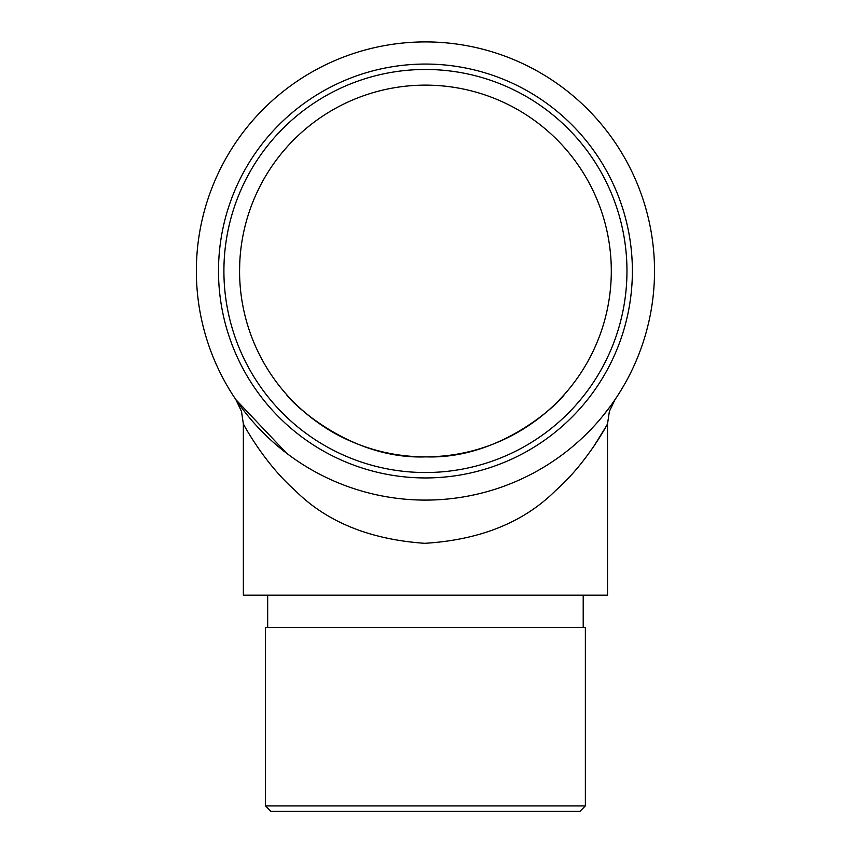 <?xml version="1.0" encoding="UTF-8"?>
<svg xmlns="http://www.w3.org/2000/svg" width="854" height="854" viewBox="0 0 854 854"><rect width="100%" height="100%" fill="white"/><g stroke="black" fill="none" stroke-linecap="round" stroke-linejoin="round"><path stroke-width="1.28" d="M611.304 271.006A185.862 185.862 0 0 0 332.505 110.038A185.862 185.862 0 0 0 332.505 431.964A185.862 185.862 0 0 0 611.304 271.006M242.173 301.974L242.621 304.536M242.002 300.96L242.899 305.999M239.771 262.434L239.579 269.907M425.441 456.869C444.977 456.741 463.391 453.944 480.663 448.467M557.918 401.369L564.291 394.548C563.491 398.007 504.404 459.527 425.922 456.869C346.841 459.922 287.382 398.028 286.581 394.548C287.061 395.114 311.956 424.587 349.852 440.803M239.878 260.374L239.771 262.584M425.441 595.185L607.514 595.185L607.514 423.947C606.746 425.634 585.897 464.064 555.773 490.42C523.854 522.306 480.183 539.931 424.748 543.315C369.451 539.461 326.1 521.698 294.694 490.036C264.687 463.637 244.159 425.623 243.358 423.947L243.358 595.185L425.441 595.185M654.527 271.006A229.085 229.085 0 0 0 310.899 72.611A229.085 229.085 0 0 0 310.899 469.401A229.085 229.085 0 0 0 654.527 271.006M286.581 453.207L235.896 399.672L241.49 411.372L243.358 423.947M610.108 406.568L601.878 417.115M593.786 446.375L606.34 426.071M626.964 271.006A201.533 201.533 0 0 0 324.669 96.47A201.533 201.533 0 0 0 324.669 445.532A201.533 201.533 0 0 0 626.964 271.006M632.376 271.006A206.935 206.935 0 0 1 321.969 450.218A206.935 206.935 0 0 1 321.969 91.794A206.935 206.935 0 0 1 632.376 271.006M585.364 805.898L579.962 811.3L270.91 811.3L265.509 805.898L585.364 805.898L585.364 627.594L265.509 627.594L265.509 805.898M239.654 265.765L239.675 264.772M607.514 423.947L609.382 411.372L614.976 399.672M583.207 627.594L583.207 595.185M267.676 627.594L267.676 595.185"/></g></svg>
